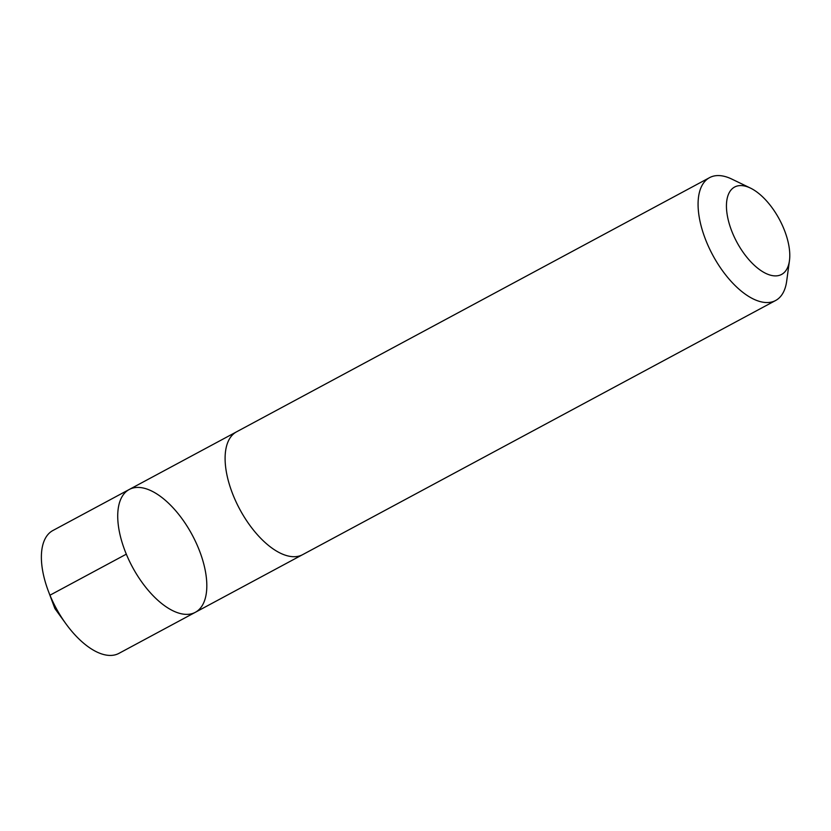 <?xml version="1.0" encoding="UTF-8"?>
<svg xmlns="http://www.w3.org/2000/svg" width="831" height="831" viewBox="0 0 831 831"><rect width="100%" height="100%" fill="white"/><g stroke="black" fill="none" stroke-linecap="round" stroke-linejoin="round"><path stroke-width="1.25" d="M151.564 490.976A69.742 33.915 -118.3 0 1 200.489 553.467A69.742 33.915 -118.3 0 1 195.285 612.333A69.742 33.915 -118.3 0 1 132.399 566.96A69.742 33.915 -118.3 0 1 129.272 489.469A69.742 33.915 -118.3 0 1 151.564 490.976M52.904 530.51A69.742 33.915 61.7 0 0 48.343 591.09A69.742 33.915 61.7 0 0 65.888 623.738A69.742 33.915 61.7 0 0 96.635 651.878A69.742 33.915 61.7 0 0 118.926 653.374L195.285 612.333A69.742 33.915 -118.3 0 1 132.399 566.96A69.742 33.915 -118.3 0 1 129.272 489.469L52.904 530.51M750.435 188.076L731.82 179.091A69.742 33.915 61.7 0 0 709.601 177.626L236.627 431.788A69.742 33.915 61.7 0 0 231.434 490.654A69.742 33.915 61.7 0 0 280.348 553.155A69.742 33.915 61.7 0 0 302.65 554.651L775.624 300.5A69.742 33.915 61.7 0 0 786.677 281.169L789.45 260.685A49.611 24.13 61.7 0 0 750.435 188.076A49.611 24.13 61.7 0 0 727.385 215.863A49.611 24.13 61.7 0 0 765.735 273.368A49.611 24.13 61.7 0 0 789.45 260.685M709.601 177.626A69.742 33.915 61.7 0 0 704.408 236.492A69.742 33.915 61.7 0 0 753.333 298.994A69.742 33.915 61.7 0 0 775.624 300.5M126.333 554.163L49.964 595.204L54.919 608.593L65.888 623.738M54.919 608.593L48.343 591.09M236.212 432.016L129.272 489.469M302.224 554.869L195.285 612.333"/></g></svg>
